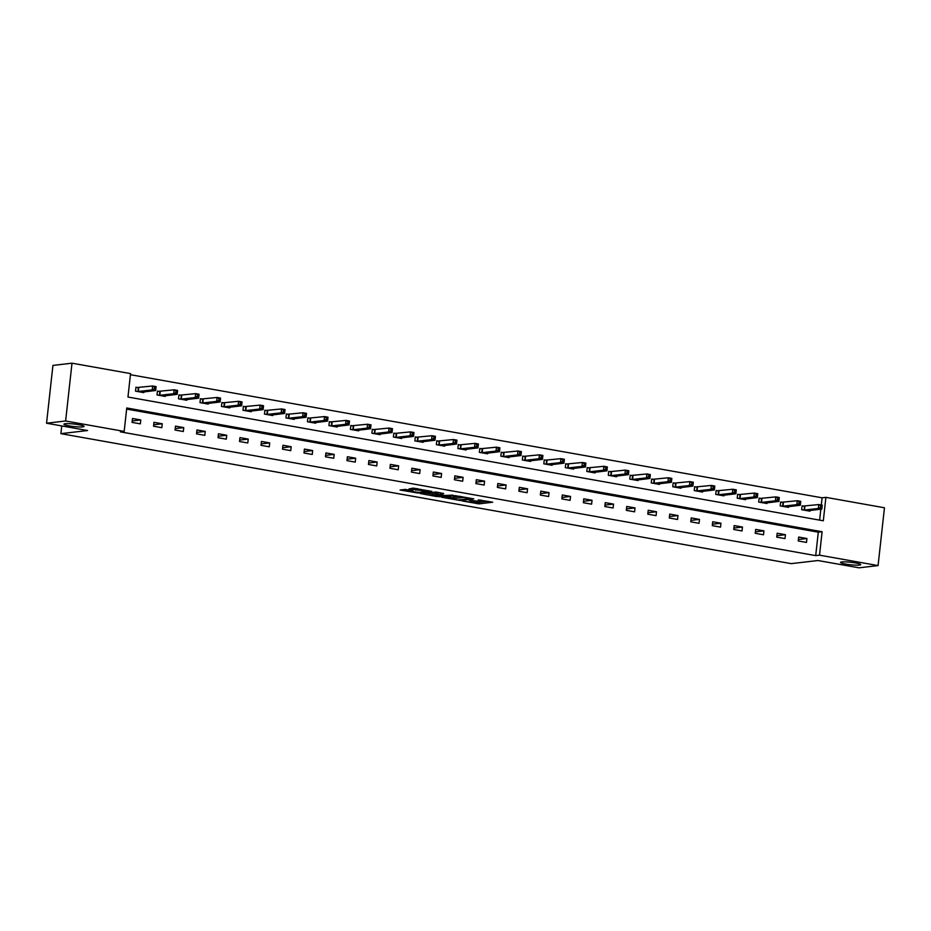 <?xml version="1.0" encoding="UTF-8"?>
<svg xmlns="http://www.w3.org/2000/svg" width="931" height="931" viewBox="0 0 931 931"><rect width="100%" height="100%" fill="white"/><g stroke="black" fill="none" stroke-linecap="round" stroke-linejoin="round"><path stroke-width="1.4" d="M462.125 500.936L479.011 503.869L492.685 502.216L478.336 499.866A4.981 0.617 -173.7 0 1 480.885 500.692A4.981 0.617 -173.7 0 1 480.268 500.913L479.139 501.041A4.981 0.617 -173.7 0 1 472.413 500.552L469.084 500.11L471.365 500.68A4.981 0.617 -173.7 0 1 473.914 501.506A4.981 0.617 -173.7 0 1 473.297 501.728L472.18 501.856A4.981 0.617 -173.7 0 1 465.453 501.367L462.125 500.936M82.812 426.864A10.136 1.257 -173.7 0 0 84.069 426.41A10.136 1.257 -173.7 0 0 76.586 424.361A10.136 1.257 -173.7 0 0 65.182 423.721A10.136 1.257 -173.7 0 0 63.913 424.187A10.136 1.257 -173.7 0 0 71.408 426.235A10.136 1.257 -173.7 0 0 82.812 426.864M859.441 565.082A10.136 1.257 -173.7 0 0 860.698 564.628A10.136 1.257 -173.7 0 0 853.215 562.58A10.136 1.257 -173.7 0 0 841.81 561.952A10.136 1.257 -173.7 0 0 840.542 562.405A10.136 1.257 -173.7 0 0 848.036 564.454A10.136 1.257 -173.7 0 0 859.441 565.082M405.322 489.415L400.051 490.032L418.1 493.034L431.775 491.382L412.922 488.135L408.953 488.996L427.899 491.196L418.508 492.418L410.757 491.324L412.945 490.893L405.322 489.415M878.073 565.582L858.999 567.817L817.942 560.52L791.245 563.639L60.899 433.66L87.595 430.529L46.55 423.221L65.624 420.987L72.001 363.183L130.549 373.599L127.966 397.037L823.318 520.79L825.902 497.352L884.45 507.779L878.073 565.582L819.524 555.167L822.108 531.729L126.756 407.976L124.172 431.414L65.624 420.987M124.172 431.414L120.355 431.856L815.707 555.609L819.524 555.167M441.492 497.189L460.147 500.517L473.821 498.865L454.968 495.618L441.492 497.189M437.023 496.619L420.277 493.523L436.045 492.022L443.668 493.5L438.617 494.536L445.251 495.501L452.966 495.117L439.129 496.77L437.081 496.142M61.749 425.933L60.899 433.66M815.707 555.609L818.302 532.183L126.628 409.081M806.921 538.514L798.658 537.047L798.228 540.958L806.49 542.424L806.921 538.514L798.379 539.515M785.438 534.697L777.164 533.219L776.733 537.129L785.008 538.595L785.438 534.697L776.896 535.697M763.944 530.868L755.681 529.402L755.25 533.3L763.513 534.778L763.944 530.868L755.402 531.869M742.461 527.039L734.187 525.573L733.756 529.483L742.03 530.949L742.461 527.039L733.919 528.04M720.966 523.222L712.704 521.744L712.273 525.654L720.536 527.121L720.966 523.222L712.424 524.223M699.484 519.393L691.209 517.927L690.779 521.826L699.041 523.303L699.484 519.393L690.942 520.394M677.989 515.565L669.726 514.098L669.296 518.008L677.559 519.475L677.989 515.565L669.447 516.565M656.506 511.747L648.232 510.269L647.801 514.18L656.064 515.646L656.506 511.747L647.964 512.748M635.012 507.919L626.749 506.452L626.319 510.351L634.581 511.829L635.012 507.919L626.47 508.92M613.517 504.102L605.255 502.624L604.824 506.534L613.087 508L613.517 504.102L604.987 505.091M592.035 500.273L583.772 498.795L583.341 502.705L591.604 504.183L592.035 500.273L583.493 501.274M570.54 496.444L562.277 494.978L561.847 498.888L570.109 500.354L570.54 496.444L562.01 497.445M549.057 492.627L540.795 491.149L540.364 495.059L548.627 496.526L549.057 492.627L540.515 493.628M527.563 488.798L519.3 487.332L518.87 491.231L527.132 492.708L527.563 488.798L519.033 489.799M506.08 484.97L497.817 483.503L497.387 487.413L505.649 488.88L506.08 484.97L497.538 485.97M484.586 481.152L476.323 479.674L475.892 483.585L484.155 485.051L484.586 481.152L476.055 482.153M463.103 477.324L454.84 475.857L454.409 479.756L462.672 481.234L463.103 477.324L454.561 478.325M441.608 473.495L433.346 472.029L432.915 475.939L441.178 477.405L441.608 473.495L433.078 474.496M420.125 469.678L411.863 468.2L411.432 472.11L419.695 473.576L420.125 469.678L411.583 470.679M398.631 465.849L390.368 464.383L389.938 468.281L398.2 469.759L398.631 465.849L390.101 466.85M377.148 462.032L368.885 460.554L368.455 464.464L376.718 465.931L377.148 462.032L368.606 463.021M355.654 458.203L347.391 456.725L346.96 460.636L355.223 462.113L355.654 458.203L347.123 459.204M334.171 454.375L325.908 452.908L325.478 456.807L333.74 458.285L334.171 454.375L325.629 455.375M312.676 450.557L304.414 449.079L303.983 452.99L312.246 454.456L312.676 450.557L304.146 451.558M291.194 446.729L282.931 445.262L282.489 449.161L290.763 450.639L291.194 446.729L282.652 447.73M269.699 442.9L261.436 441.434L261.006 445.344L269.268 446.81L269.699 442.9L261.169 443.901M248.216 439.083L239.954 437.605L239.511 441.515L247.786 442.981L248.216 439.083L239.674 440.084M226.722 435.254L218.459 433.788L218.029 437.686L226.291 439.164L226.722 435.254L218.191 436.255M205.239 431.425L196.965 429.959L196.534 433.869L204.808 435.336L205.239 431.425L196.697 432.426M183.744 427.608L175.482 426.13L175.051 430.041L183.314 431.507L183.744 427.608L175.214 428.609M162.262 423.78L153.987 422.313L153.557 426.212L161.831 427.69L162.262 423.78L153.72 424.78M140.767 419.951L132.505 418.485L132.074 422.395L140.337 423.861L140.767 419.951L132.225 420.952M821.293 504.998L822.096 497.806L130.433 374.704M819.629 520.138L820.839 509.187M804.337 506.196L802.103 505.801L801.672 509.699L809.947 511.177L810.017 510.456M782.843 502.368L780.62 501.972L780.19 505.882L788.452 507.348L788.534 506.627M761.36 498.539L759.126 498.143L758.695 502.053L766.958 503.52L767.039 502.81M739.866 494.722L737.643 494.326L737.212 498.225L745.475 499.703L745.556 498.981M718.383 490.893L716.148 490.497L715.718 494.408L723.981 495.874L724.062 495.152M696.888 487.076L694.666 486.669L694.235 490.579L702.498 492.057L702.579 491.335M675.406 483.247L673.171 482.852L672.741 486.75L681.003 488.228L681.085 487.507M653.911 479.418L651.688 479.023L651.258 482.933L659.52 484.399L659.602 483.678M632.428 475.601L630.194 475.206L629.763 479.104L638.026 480.582L638.107 479.861M610.934 471.773L608.711 471.377L608.28 475.287L616.543 476.753L616.625 476.032M589.451 467.944L587.217 467.548L586.786 471.458L595.049 472.925L595.13 472.203M567.957 464.127L565.734 463.731L565.303 467.63L573.566 469.108L573.647 468.386M546.474 460.298L544.239 459.902L543.809 463.813L552.071 465.279L552.153 464.557M524.979 456.469L522.756 456.074L522.326 459.984L530.589 461.45L530.67 460.729M503.496 452.652L501.262 452.257L500.831 456.155L509.094 457.633L509.176 456.912M482.002 448.823L479.779 448.428L479.349 452.338L487.611 453.804L487.693 453.083M460.519 445.006L458.285 444.599L457.854 448.509L466.117 449.987L466.198 449.266M439.025 441.178L436.802 440.782L436.371 444.681L444.634 446.158L444.715 445.437M417.542 437.349L415.307 436.953L414.877 440.863L423.14 442.33L423.221 441.608M396.047 433.532L393.825 433.136L393.394 437.035L401.657 438.513L401.738 437.791M374.565 429.703L372.33 429.307L371.9 433.218L380.162 434.684L380.244 433.962M353.07 425.874L350.847 425.479L350.405 429.389L358.679 430.855L358.761 430.134M331.587 422.057L329.353 421.662L328.922 425.56L337.185 427.038L337.266 426.317M310.093 418.228L307.87 417.833L307.428 421.743L315.702 423.209L315.772 422.488M288.61 414.4L286.376 414.004L285.945 417.914L294.208 419.381L294.289 418.659M267.116 410.583L264.881 410.187L264.451 414.086L272.725 415.563L272.795 414.842M245.633 406.754L243.398 406.358L242.968 410.268L251.23 411.735L251.312 411.013M224.138 402.937L221.904 402.529L221.473 406.44L229.748 407.906L229.817 407.196M202.655 399.108L200.421 398.712L199.99 402.611L208.253 404.089L208.335 403.367M181.161 395.279L178.927 394.884L178.496 398.794L186.77 400.26L186.84 399.539M159.666 391.462L157.444 391.067L157.013 394.965L165.276 396.443L165.357 395.722M138.184 387.633L135.949 387.238L135.519 391.148L143.793 392.614L143.863 391.893M46.55 423.221L52.927 365.418L72.001 363.183M822.096 497.806L825.902 497.352M818.302 532.183L822.108 531.729M473.867 501.576L479.186 502.309L488.019 501.274M446.147 496.654L453.199 497.91M457.61 499.97L470.911 498.69L468.537 498.12A4.981 0.617 -173.7 0 0 461.811 497.631L453.723 498.574A4.981 0.617 -173.7 0 0 453.106 498.795A4.981 0.617 -173.7 0 0 455.655 499.621L457.61 499.97M453.106 498.795L453.269 497.235A4.981 0.617 -173.7 0 1 453.897 497.014L460.03 496.293M431.926 494.117L425.118 492.906M439.001 492.546L438.164 492.825M432.345 494.873L439.572 496.165L442.702 495.792L437.57 494.664L432.345 494.873L432.508 493.314L431.821 495.059M432.508 493.314L437.942 493.139M413.015 488.123L417.972 488.81M807.712 510.782L821.817 509.071L818.372 508.454L818.803 504.555L802.068 506.173M820.7 505.789L818.803 504.555L822.248 505.161L821.817 509.071L822.073 506.033L820.7 505.789L820.525 507.36L821.898 507.604M820.525 507.36L818.372 508.454L803.907 510.095M822.073 506.033L822.248 505.161M786.218 506.953L800.323 505.242L796.878 504.637L797.308 500.727L780.574 502.356M799.205 501.972L797.308 500.727L800.753 501.344L800.323 505.242L800.59 502.216L799.205 501.972L799.031 503.531L800.416 503.776M799.031 503.531L796.878 504.637L782.412 506.278M800.59 502.216L800.753 501.344M764.735 503.124L778.84 501.425L775.395 500.808L775.826 496.898L759.091 498.527M777.722 498.143L775.826 496.898L779.27 497.515L778.84 501.425L779.096 498.388L777.722 498.143L777.548 499.703L778.921 499.947M777.548 499.703L775.395 500.808L760.93 502.449M779.096 498.388L779.27 497.515M743.241 499.307L757.345 497.596L753.901 496.991L754.331 493.081L737.596 494.698M756.228 494.314L754.331 493.081L757.776 493.698L757.345 497.596L757.613 494.559L756.228 494.314L756.053 495.886L757.438 496.13M756.053 495.886L753.901 496.991L739.435 498.632M757.613 494.559L757.776 493.698M721.758 495.478L735.862 493.779L732.418 493.162L732.848 489.252L716.114 490.881M734.745 490.497L732.848 489.252L736.293 489.869L735.862 493.779L736.118 490.742L734.745 490.497L734.571 492.057L735.944 492.301M734.571 492.057L732.418 493.162L717.952 494.803M736.118 490.742L736.293 489.869M700.263 491.649L714.368 489.95L710.923 489.334L711.354 485.435L694.619 487.053M713.251 486.669L711.354 485.435L714.799 486.04L714.368 489.95L714.636 486.913L713.251 486.669L713.076 488.228L714.461 488.472M713.076 488.228L710.923 489.334L696.458 490.974M714.636 486.913L714.799 486.04M678.78 487.832L692.885 486.122L689.44 485.517L689.871 481.606L673.136 483.236M691.768 482.84L689.871 481.606L693.316 482.223L692.885 486.122L693.141 483.096L691.768 482.84L691.593 484.411L692.967 484.655M691.593 484.411L689.44 485.517L674.975 487.157M693.141 483.096L693.316 482.223M657.286 484.004L671.391 482.305L667.946 481.688L668.377 477.778L651.642 479.407M670.273 479.023L668.377 477.778L671.821 478.394L671.391 482.305L671.647 479.267L670.273 479.023L670.099 480.582L671.484 480.827M670.099 480.582L667.946 481.688L653.481 483.329M671.647 479.267L671.821 478.394M635.803 480.187L649.908 478.476L646.463 477.859L646.894 473.96L630.159 475.578M648.791 475.194L646.894 473.96L650.338 474.566L649.908 478.476L650.164 475.438L648.791 475.194L648.616 476.753L649.989 477.009M648.616 476.753L646.463 477.859L631.998 479.5M650.164 475.438L650.338 474.566M614.309 476.358L628.413 474.647L624.969 474.042L625.399 470.132L608.665 471.761M627.296 471.377L625.399 470.132L628.844 470.749L628.413 474.647L628.669 471.621L627.296 471.377L627.122 472.936L628.506 473.181M627.122 472.936L624.969 474.042L610.503 475.683M628.669 471.621L628.844 470.749M592.826 472.529L606.931 470.83L603.486 470.213L603.916 466.303L587.182 467.932M605.813 467.548L603.916 466.303L607.361 466.92L606.931 470.83L607.187 467.793L605.813 467.548L605.639 469.108L607.012 469.352M605.639 469.108L603.486 470.213L589.02 471.854M607.187 467.793L607.361 466.92M571.331 468.712L585.436 467.001L581.991 466.384L582.422 462.486L565.687 464.104M584.319 463.719L582.422 462.486L585.867 463.091L585.436 467.001L585.692 463.964L584.319 463.719L584.144 465.291L585.529 465.535M584.144 465.291L581.991 466.384L567.526 468.025M585.692 463.964L585.867 463.091M549.849 464.883L563.953 463.173L560.509 462.567L560.939 458.657L544.204 460.286M562.836 459.902L560.939 458.657L564.384 459.274L563.953 463.173L564.209 460.147L562.836 459.902L562.661 461.462L564.035 461.706M562.661 461.462L560.509 462.567L546.043 464.208M564.209 460.147L564.384 459.274M528.354 461.054L542.459 459.355L539.014 458.739L539.445 454.828L522.71 456.458M541.342 456.074L539.445 454.828L542.889 455.445L542.459 459.355L542.715 456.318L541.342 456.074L541.167 457.633L542.552 457.877M541.167 457.633L539.014 458.739L524.549 460.38M542.715 456.318L542.889 455.445M506.871 457.237L520.964 455.527L517.531 454.91L517.962 451.011L501.227 452.629M519.859 452.245L517.962 451.011L521.407 451.616L520.964 455.527L521.232 452.489L519.859 452.245L519.684 453.816L521.057 454.06M519.684 453.816L517.531 454.91L503.066 456.551M521.232 452.489L521.407 451.616M485.377 453.409L499.482 451.71L496.037 451.093L496.467 447.183L479.733 448.812M498.364 448.428L496.467 447.183L499.912 447.799L499.482 451.71L499.738 448.672L498.364 448.428L498.19 449.987L499.575 450.232M498.19 449.987L496.037 451.093L481.571 452.734M499.738 448.672L499.912 447.799M463.894 449.58L477.987 447.881L474.554 447.264L474.985 443.365L458.25 444.983M476.87 444.599L474.985 443.365L478.418 443.971L477.987 447.881L478.255 444.843L476.87 444.599L476.707 446.158L478.08 446.403M476.707 446.158L474.554 447.264L460.089 448.905M478.255 444.843L478.418 443.971M442.4 445.763L456.504 444.052L453.06 443.447L453.49 439.537L436.755 441.166M455.387 440.77L453.49 439.537L456.935 440.154L456.504 444.052L456.76 441.015L455.387 440.77L455.212 442.341L456.597 442.586M455.212 442.341L453.06 443.447L438.594 445.088M456.76 441.015L456.935 440.154M420.917 441.934L435.01 440.235L431.565 439.618L432.007 435.708L415.261 437.337M433.893 436.953L432.007 435.708L435.44 436.325L435.01 440.235L435.277 437.198L433.893 436.953L433.73 438.513L435.103 438.757M433.73 438.513L431.565 439.618L417.111 441.259M435.277 437.198L435.44 436.325M399.422 438.105L413.527 436.406L410.082 435.789L410.513 431.891L393.778 433.509M412.41 433.124L410.513 431.891L413.958 432.496L413.527 436.406L413.783 433.369L412.41 433.124L412.235 434.684L413.608 434.928M412.235 434.684L410.082 435.789L395.617 437.43M413.783 433.369L413.958 432.496M377.939 434.288L392.032 432.578L388.588 431.972L389.03 428.062L372.284 429.691M390.915 429.307L389.03 428.062L392.463 428.679L392.032 432.578L392.3 429.552L390.915 429.307L390.752 430.867L392.126 431.111M390.752 430.867L388.588 431.972L374.134 433.613M392.3 429.552L392.463 428.679M356.445 430.459L370.55 428.76L367.105 428.144L367.536 424.233L350.801 425.863M369.432 425.479L367.536 424.233L370.98 424.85L370.55 428.76L370.806 425.723L369.432 425.479L369.258 427.038L370.631 427.282M369.258 427.038L367.105 428.144L352.64 429.785M370.806 425.723L370.98 424.85M334.962 426.642L349.055 424.932L345.61 424.315L346.041 420.416L329.306 422.034M347.938 421.65L346.041 420.416L349.486 421.021L349.055 424.932L349.323 421.894L347.938 421.65L347.775 423.209L349.148 423.465M347.775 423.209L345.61 424.315L331.157 425.956M349.323 421.894L349.486 421.021M313.468 422.814L327.572 421.103L324.128 420.498L324.558 416.588L307.824 418.217M326.455 417.833L324.558 416.588L328.003 417.204L327.572 421.103L327.828 418.077L326.455 417.833L326.281 419.392L327.654 419.637M326.281 419.392L324.128 420.498L309.662 422.139M327.828 418.077L328.003 417.204M291.985 418.985L306.078 417.286L302.633 416.669L303.064 412.759L286.329 414.388M304.961 414.004L303.064 412.759L306.508 413.376L306.078 417.286L306.346 414.248L304.961 414.004L304.798 415.563L306.171 415.808M304.798 415.563L302.633 416.669L288.179 418.31M306.346 414.248L306.508 413.376M270.49 415.168L284.595 413.457L281.15 412.84L281.581 408.942L264.846 410.559M283.478 410.175L281.581 408.942L285.026 409.547L284.595 413.457L284.851 410.42L283.478 410.175L283.303 411.746L284.677 411.991M283.303 411.746L281.15 412.84L266.685 414.481M284.851 410.42L285.026 409.547M249.008 411.339L263.101 409.628L259.656 409.023L260.086 405.113L243.352 406.742M261.983 406.358L260.086 405.113L263.531 405.73L263.101 409.628L263.368 406.603L261.983 406.358L261.809 407.918L263.194 408.162M261.809 407.918L259.656 409.023L245.19 410.664M263.368 406.603L263.531 405.73M227.513 407.51L241.618 405.811L238.173 405.194L238.604 401.296L221.869 402.914M240.501 402.529L238.604 401.296L242.048 401.901L241.618 405.811L241.874 402.774L240.501 402.529L240.326 404.089L241.699 404.333M240.326 404.089L238.173 405.194L223.708 406.835M241.874 402.774L242.048 401.901M206.019 403.693L220.123 401.983L216.679 401.377L217.109 397.467L200.374 399.096M219.006 398.701L217.109 397.467L220.554 398.084L220.123 401.983L220.391 398.945L219.006 398.701L218.832 400.272L220.216 400.516M218.832 400.272L216.679 401.377L202.213 403.018M220.391 398.945L220.554 398.084M184.536 399.865L198.64 398.165L195.196 397.549L195.626 393.638L178.892 395.268M197.523 394.884L195.626 393.638L199.071 394.255L198.64 398.165L198.897 395.128L197.523 394.884L197.349 396.443L198.722 396.687M197.349 396.443L195.196 397.549L180.73 399.19M198.897 395.128L199.071 394.255M163.041 396.036L177.146 394.337L173.701 393.72L174.132 389.821L157.397 391.439M176.029 391.055L174.132 389.821L177.577 390.426L177.146 394.337L177.414 391.299L176.029 391.055L175.854 392.614L177.239 392.859M175.854 392.614L173.701 393.72L159.236 395.361M177.414 391.299L177.577 390.426M141.559 392.219L155.663 390.508L152.219 389.903L152.649 385.993L135.914 387.622M154.546 387.226L152.649 385.993L156.094 386.609L155.663 390.508L155.919 387.482L154.546 387.226L154.371 388.797L155.745 389.042M154.371 388.797L152.219 389.903L137.753 391.544M155.919 387.482L156.094 386.609M479.186 502.309L479.011 503.869M477.079 502.158L476.916 503.718M461.916 496.63L461.811 497.631M453.897 497.014L453.723 498.574M438.187 492.65L438.012 494.21M439.188 496.188L439.129 496.77M437.745 493.093L437.57 494.664M435.638 492.941L435.464 494.512M411.351 490.486L411.281 491.137M420.253 489.217L420.149 490.102M418.054 488.822L417.891 490.358M415.959 488.647L415.785 490.206M418.17 492.452L418.1 493.034M804.919 506.185L804.489 510.083M804.535 506.196L804.105 510.107M783.425 502.356L782.994 506.266M783.041 502.368L782.61 506.278M761.942 498.527L761.511 502.437M761.558 498.55L761.116 502.449M740.448 494.71L740.017 498.609M740.064 494.722L739.633 498.632M718.965 490.881L718.523 494.792M718.581 490.893L718.138 494.803M697.47 487.053L697.04 490.963M697.086 487.076L696.656 490.974M675.987 483.236L675.545 487.134M675.592 483.247L675.161 487.157M654.493 479.407L654.062 483.317M654.109 479.418L653.678 483.329M632.999 475.578L632.568 479.488M632.615 475.601L632.184 479.5M611.516 471.761L611.085 475.66M611.132 471.773L610.701 475.683M590.021 467.932L589.591 471.842M589.637 467.944L589.207 471.854M568.538 464.115L568.108 468.014M568.154 464.127L567.724 468.037M547.044 460.286L546.613 464.197M546.66 460.298L546.229 464.208M525.561 456.458L525.131 460.368M525.177 456.481L524.747 460.38M504.067 452.641L503.636 456.539M503.683 452.652L503.252 456.562M482.584 448.812L482.153 452.722M482.2 448.823L481.769 452.734M461.089 444.983L460.659 448.893M460.705 445.006L460.275 448.905M439.607 441.166L439.176 445.065M439.223 441.178L438.792 445.088M418.112 437.337L417.682 441.247M417.728 437.349L417.297 441.259M396.629 433.509L396.199 437.419M396.245 433.532L395.815 437.43M375.135 429.691L374.704 433.59M374.751 429.703L374.32 433.613M353.652 425.863L353.221 429.773M353.268 425.874L352.837 429.785M332.158 422.034L331.727 425.944M331.773 422.057L331.343 425.956M310.675 418.217L310.244 422.127M310.291 418.228L309.86 422.139M289.18 414.388L288.75 418.298M288.796 414.411L288.366 418.31M267.697 410.571L267.267 414.47M267.313 410.583L266.883 414.493M246.203 406.742L245.772 410.652M245.819 406.754L245.388 410.664M224.72 402.914L224.29 406.824M224.336 402.937L223.906 406.835M203.226 399.096L202.795 402.995M202.842 399.108L202.411 403.018M181.743 395.268L181.312 399.178M181.359 395.279L180.928 399.19M160.248 391.439L159.818 395.349M159.864 391.462L159.434 395.361M138.766 387.622L138.335 391.52M138.382 387.633L137.951 391.544M473.995 500.797L473.914 501.506M480.955 500.017L480.885 500.692M437.989 492.72L437.814 494.28M410.862 490.404L410.757 491.324M427.969 490.59L427.899 491.196"/></g></svg>
